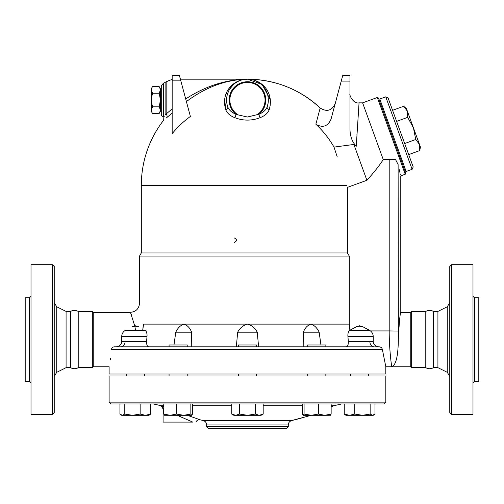 <?xml version="1.0" encoding="UTF-8"?>
<svg xmlns="http://www.w3.org/2000/svg" width="504" height="504" viewBox="0 0 504 504"><rect width="100%" height="100%" fill="white"/><g stroke="black" fill="none" stroke-linecap="round" stroke-linejoin="round"><path stroke-width="0.76" d="M54.23 376.375L56.744 372.311L66.081 367.668L70.617 367.668C73.269 369.092 75.795 369.092 78.215 367.668L78.215 311.422C75.682 309.985 73.149 309.985 70.617 311.422L66.081 311.422L56.744 306.779L54.23 302.715M70.617 367.668L70.617 311.422M66.081 367.668L66.081 311.422M54.23 412.574L54.23 266.515L52.416 264.701L52.416 414.389L54.23 412.574M52.416 414.389L31.009 414.389L31.009 264.701L52.416 264.701M29.553 381.32L29.553 297.769L25.2 297.769L25.2 381.32L29.553 381.32L31.009 382.775M378.183 346.802L379.229 346.802C381.024 347.029 382.076 347.936 382.379 349.524L385.812 366.761L385.812 374.018L109.116 374.018L109.116 366.761L93.24 366.761L92.333 367.668L78.215 367.668M92.333 367.668L92.333 311.422L78.215 311.422M93.24 366.761L93.24 312.329L92.333 311.422M131.361 314.66L131.103 313.992M398.689 329.339L398.349 338.745C399.206 322.667 400.012 313.86 400.781 312.329C400.025 313.765 399.218 322.566 398.349 338.745L398.116 164.531C401.562 179.531 401.562 179.531 398.116 164.531L395.501 159.466L383.254 159.592C379.487 165.451 374.037 172.349 366.912 180.281L347.376 187.387L347.376 252.939L349.297 256.082L139.507 256.082L139.507 303.257C138.972 308.769 135.948 311.793 130.435 312.329L134.719 325.861M134.915 326.794L135.513 330.24M119.221 346.802L114.395 346.802C112.682 346.991 111.699 347.899 111.453 349.524C108.606 372.091 108.606 372.091 111.453 349.524L382.379 349.524M113.356 346.998L112.814 347.269M110.345 359.604L110.565 358.042M349.297 256.082L349.297 324.122L143.848 324.122C138.487 296.774 138.487 296.774 143.848 324.122C143.407 324.746 143.029 326.913 142.708 330.611L145.064 330.24C146.632 331.519 147.275 333.654 146.985 336.641L146.62 341.359C146.507 344.711 147.206 346.525 148.712 346.802M139.507 303.257L140.011 305.065M142.752 330.24L143.457 324.96M143.539 324.645L143.703 324.236M146.878 333.616L146.62 332.489M146.393 331.865L145.555 330.593M146.903 344.761L146.696 343.791M146.614 343.111L146.62 341.359L125.099 341.359A5.443 4.082 -90 0 1 121.017 346.802L169.073 346.802L169.073 344.988L187.217 344.988L187.217 346.802M144.125 329.975L144.453 330.013M347.376 252.939L141.322 252.939L139.507 256.082M307.711 346.802L307.711 344.988L325.855 344.988L325.855 346.802L373.911 346.802L116.336 346.802C120.412 346.33 121.968 343.148 121.691 341.378L121.691 336.641L146.985 336.641M125.099 341.359L121.754 341.359M256.536 346.802L256.536 344.988L238.392 344.988L238.392 346.802M145.064 330.24L125.534 330.24C123.077 331.67 121.792 333.799 121.691 336.641M173.968 344.988L175.776 332.193C177.773 327.946 180.514 325.256 184.01 324.122C187.4 325.256 189.932 327.946 191.621 332.193L175.776 332.193M346.216 346.802L346.216 346.802C347.722 346.525 348.415 344.711 348.308 341.359L347.943 336.641C347.659 333.648 348.296 331.512 349.864 330.24L349.297 324.122M374.68 346.809L378.592 346.802C374.516 346.33 372.96 343.148 373.237 341.378L373.237 336.641L347.943 336.641L347.955 334.379M373.174 341.359L369.848 341.359A5.443 4.082 -90 0 0 373.911 346.802M373.193 336.641L372.777 336.641M373.193 336.577L373.174 336.061M370.453 330.926L389.201 330.926C389.138 350.148 391.791 367.233 391.709 366.761C395.993 365.224 398.21 355.887 398.349 338.745M381.245 347.546L380.766 347.218M379.229 346.802L378.592 346.802L379.229 346.802M348.73 331.462L348.453 332.073M319.152 332.193C317.155 327.946 314.414 325.256 310.918 324.122C307.528 325.256 304.996 327.946 303.307 332.193L319.152 332.193L320.96 344.988M362.773 326.794L359.629 325.779L356.322 326.794L349.864 330.24L369.394 330.24C371.851 331.67 373.136 333.799 373.237 336.641M191.621 332.193L191.747 346.802M303.181 346.802L303.307 332.193M236.326 346.802L237.674 332.193C239.948 327.946 243.212 325.256 247.464 324.122C251.716 325.256 254.98 327.946 257.254 332.193L237.674 332.193M257.254 332.193L258.602 346.802M337.151 156.624L334.127 147.514M336.275 153.972L336.779 155.503M331.04 119.146L341.233 81.106L349.978 81.106L349.978 129.345C350.148 136.408 352.246 142.046 356.265 146.261L353.877 144.459L333.995 147.105A98.986 96.447 180 0 0 315.844 124.211C322.705 128.136 327.77 126.447 331.04 119.146L331.034 119.171M335.166 103.748C331.758 110.754 326.768 112.172 320.185 108.007A106.142 106.142 0 0 0 247.464 79.178C226.246 79.519 205.89 86.997 186.404 101.6C205.89 86.997 226.246 79.519 247.464 79.178C234.839 78.826 220.279 91.3 225.729 109.702C227.077 113.18 230.089 115.825 234.751 117.653C243.218 120.916 251.698 120.916 260.177 117.653C264.839 115.825 267.851 113.18 269.199 109.702C274.649 91.3 260.089 78.826 247.464 79.178C275.367 79.544 299.609 89.151 320.185 108.007L315.844 124.211M190.386 116.462A96.44 94.972 180 0 0 172.166 133.68L172.166 75.55L179.424 75.55L190.386 116.462M166.673 117.659L166.685 117.653C162.742 120.916 162.742 120.916 166.685 117.653L172.166 113.135M234.751 117.653A2.722 1.121 111.3 0 0 235.847 114.188C231.651 112.461 228.955 110.023 227.745 106.867A2.722 2.016 160.9 0 1 225.729 109.702L224.658 99.194M225.112 96.781L226.687 92.314M228.425 89.277L229.906 87.324M230.901 86.222L231.701 85.428M233.925 83.588L236.729 81.837M180.394 79.178L247.483 79.178L262.156 84.483L270.32 99.603L270.15 105.953M179.424 75.55L172.166 75.55M172.166 108.864L165.104 114.893M166.685 117.653A2.722 2.312 51.1 0 0 166.156 114.188L166.156 81.743L172.166 79.349M341.233 81.106L342.72 75.55L349.978 75.55L349.978 81.106M356.265 146.261L359.043 102.967L356.265 146.261M357.55 124.772L356.926 134.814M353.877 144.459L366.912 180.281M342.72 75.55L349.978 75.55M377.301 97.505L405.222 174.233L405.764 173.067L378.46 98.047L377.301 97.505L362.603 102.854L383.254 159.592M267.996 103.774L267.183 106.867A2.722 2.016 -160.9 0 0 269.199 109.702M241.611 80.016L247.445 79.178L253.31 80.016M250.935 79.468L253.783 80.155M256.92 81.446L258.621 82.41M260.543 83.79L263.302 86.461M264.707 88.294L265.646 89.813M266.295 91.06L267.492 94.179M267.838 95.533L268.128 97.171M268.159 97.36L268.267 98.425M268.311 99.112L268.172 102.627M226.756 102.596L226.617 99.212M226.832 96.938L227.065 95.672M227.361 94.456L228.419 91.526M229.603 89.258L233.283 84.735M235.412 83.009L237.894 81.503M268.002 103.742L267.183 106.867A20.866 20.866 0 0 0 247.464 79.178A20.866 20.866 0 0 0 227.745 106.867A20.866 20.866 0 0 1 247.464 79.178A20.866 20.866 0 0 1 267.183 106.867C265.973 110.023 263.277 112.461 259.081 114.188A2.722 1.121 -111.3 0 0 260.177 117.653M238.014 114.874L247.464 117.016L259.081 114.188A18.302 18.302 0 0 0 260.82 87.532A18.302 18.302 0 0 0 234.108 87.532A18.302 18.302 0 0 0 235.847 114.188L238.014 114.874A17.583 17.583 0 0 1 234.158 88.547A17.583 17.583 0 0 1 260.77 88.547A17.583 17.583 0 0 1 256.914 114.874M243.993 79.468L241.145 80.155M238.008 81.446L236.307 82.41M234.385 83.79L231.626 86.461M230.221 88.294L229.282 89.813M228.633 91.06L227.436 94.179M227.09 95.533L226.8 97.171M226.617 99.112L226.756 102.627M268.197 102.375L268.317 99.307M268.216 97.896L268.147 97.291M268.065 96.724L267.889 95.779M267.511 94.261L266.704 91.974M265.287 89.195L264.89 88.565M262.823 85.919L261.652 84.741M259.51 83.009L257.034 81.503M164.241 116.367L163.995 116.777M163.882 116.96L163.453 116.922A2.722 2.722 0 0 1 161.28 114.251L161.28 85.838L163.453 83.166L165.117 82.461L165.117 114.874C163.46 117.684 163.46 117.684 165.117 114.874M247.464 79.178C226.031 79.468 205.443 86.064 185.699 98.967M163.453 116.922L163.453 83.166L163.453 116.922M161.28 109.551L160.373 109.551M160.373 88.685L160.373 93.215L159.056 93.215C160.474 90.947 160.474 88.679 159.056 86.411L160.373 88.685M160.373 93.234L160.373 106.823L159.056 106.823C160.467 102.293 160.467 97.763 159.056 93.234L151.301 93.221L151.301 88.685L152.618 86.411C151.2 88.679 151.2 90.947 152.618 93.215L151.301 93.215L152.618 93.234C151.206 97.763 151.206 102.293 152.618 106.823L151.301 106.823L151.301 93.234M160.373 106.823L160.373 111.365L159.056 113.646C160.474 111.378 160.474 109.11 159.056 106.842L152.618 106.842C151.2 109.11 151.2 111.378 152.618 113.646L159.056 113.646M159.056 86.411L152.618 86.411M152.611 113.639L151.301 111.365L151.301 106.823M399.055 168.972L399.861 172.349M400.277 173.962L400.554 175.001M379.235 100.176L380.092 99.868M406.155 171.48L379.777 99.017L385.749 96.844L412.121 169.306L406.155 171.48M412.121 169.306L413.204 166.982L388.074 97.927L385.749 96.844M408.7 154.602L419.775 150.57L419.473 144.415L420.405 146.979L419.775 150.57M419.473 144.415L415.743 139.501L413.425 127.802L419.473 144.415M404.668 143.527L415.743 139.501M413.425 127.802L407.679 117.35L407.377 111.189L413.425 127.802M396.61 121.382L407.679 117.35M403.654 106.275L406.445 108.618L407.377 111.189L403.654 106.275L392.578 110.307M234.266 242.474C237.195 240.962 237.195 239.45 234.266 237.938M399.672 319.511L399.433 321.388M389.201 159.466L389.201 330.926L398.116 331.071M385.812 366.761L410.76 366.761L410.76 312.329L400.781 312.329L400.781 175.846L405.222 174.233M410.76 366.761L411.667 367.668L411.667 311.422L410.76 312.329M433.383 367.668L433.383 311.422L437.919 311.422L437.919 367.668L433.383 367.668C430.851 369.104 428.318 369.104 425.786 367.668L411.667 367.668M425.786 367.668L425.786 311.422L411.667 311.422M437.919 367.668L447.256 372.311L449.77 376.375M449.77 266.515L449.77 412.574L451.584 414.389L451.584 264.701L449.77 266.515M451.584 414.389L472.991 414.389L472.991 264.701L451.584 264.701M472.991 382.775L474.447 381.32L474.447 297.769L472.991 296.314M474.447 381.32L478.8 381.32L478.8 297.769L474.447 297.769M238.392 376.016L238.392 374.018M109.116 402.142L109.116 376.016L385.812 376.016L385.812 402.142L109.116 402.142L110.93 403.956L383.998 403.956L385.812 402.142M163.787 409.254L163.094 408.933A3.629 3.629 0 0 0 161.116 405.701L153.348 403.956L192.496 403.956L192.496 414.08L191.678 415.296L170.144 415.296L176.501 414.08L183.677 415.296L190.852 414.08L191.678 415.296M345.322 414.893L346.021 415.296L349.518 415.296L354.772 414.08L362.458 415.296L349.518 415.296L344.257 414.08L345.322 414.893L344.257 414.08L344.257 403.956L374.995 403.956L374.995 414.08L372.569 415.296L373.237 415.296L362.458 415.296L370.144 414.08L372.569 415.296M331.141 405.77L333.667 405.77L341.58 403.956L331.141 403.956L331.141 414.08L330.322 415.296M318.427 403.956L318.427 414.08L324.784 415.296L303.175 415.296L302.432 414.08L302.432 403.956L263.176 403.956L263.176 414.08L259.251 415.296L247.464 415.296L255.32 414.08L259.251 415.296L261.072 415.296L263.176 414.08M239.608 403.956L239.608 414.08L247.464 415.296L233.856 415.296L231.752 414.08L231.752 403.956L192.496 403.956M119.933 403.956L119.933 414.08L122.359 415.296L124.784 414.08L132.47 415.296L121.691 415.296L120.992 414.893M124.784 403.956L124.784 414.08M132.47 415.296L140.156 414.08L145.41 415.296L132.47 415.296M140.156 403.956L140.156 414.08M149.606 414.893L148.907 415.296L145.41 415.296L150.671 414.08L149.606 414.893L150.671 414.08L150.671 403.956M163.787 403.956L163.787 414.08L170.144 415.296L164.462 415.252M176.501 403.956L176.501 414.08M164.606 415.296L163.787 414.08M190.852 403.956L190.852 414.08M255.32 403.956L255.32 414.08M231.752 414.08L235.677 415.296L239.608 414.08M330.466 415.252L324.784 415.296L331.141 414.08M303.25 415.296L304.076 414.08L311.252 415.296L318.427 414.08M370.144 403.956L370.144 414.08M304.076 403.956L304.076 414.08M354.772 403.956L354.772 414.08M362.458 415.296L356.8 415.296M311.252 415.296L291.81 420.512C289.573 421.243 288.401 422.717 288.288 424.935L288.288 426.636L206.64 426.636L208.454 428.45L286.474 428.45L288.288 426.636M163.787 406.696L162.761 406.312M195.974 422.1C196.825 420.26 198.248 419.504 200.252 419.826L189.164 415.932M177.194 415.296L192.818 422.1C196.9 422.1 196.9 422.1 192.818 422.1L190.821 421.243M189.573 420.708L188.143 420.09M186.373 419.322L184.886 418.679M183.21 417.942L180.489 416.751M178.826 416.014L177.71 415.523M333.667 405.77L331.141 406.974A197.77 197.77 0 0 0 333.667 405.77M161.053 405.67L163.094 408.933L163.094 422.1L192.818 422.1M132.155 326.794L138.606 326.794L135.299 325.779L132.155 326.794M56.744 372.311L56.744 306.779M369.829 341.359L348.308 341.359M369.375 330.24L362.93 326.794L356.322 326.794M346.664 185.321L141.322 185.321L141.322 252.939M180.848 80.873L172.166 80.873M437.919 311.422L447.256 306.779L447.256 372.311M161.318 405.77L163.787 405.77M192.496 405.77L231.752 405.77M263.176 405.77L302.432 405.77M310.313 415.296A197.77 197.77 0 0 1 291.81 420.512L203.118 420.512A197.77 197.77 0 0 1 200.252 419.826M203.118 420.512C205.317 421.174 206.495 422.648 206.64 424.935L288.288 424.935M29.553 297.769L31.009 296.314M130.435 312.329L93.24 312.329M163.844 117.016L163.693 120.141A106.142 106.142 0 0 0 141.322 185.321M362.603 102.854L359.05 102.854C353.285 104.145 349.045 94.809 349.978 93.782M165.117 82.461L166.156 81.743M161.28 90.499L160.373 90.499M404.989 170.938L405.84 170.623M425.786 311.422C428.318 309.985 430.851 309.985 433.383 311.422M447.256 306.779L449.77 302.715M144.371 376.016L144.371 374.018M126.227 376.016L126.227 374.018L126.227 376.016M368.701 376.016L368.701 374.018M350.557 376.016L350.557 374.018M187.217 376.016L187.217 374.018M169.073 376.016L169.073 374.018M256.536 376.016L256.536 374.018M325.855 376.016L325.855 374.018M307.711 376.016L307.711 374.018M373.237 415.296L373.936 414.893M206.64 424.935L206.64 426.636"/></g></svg>
